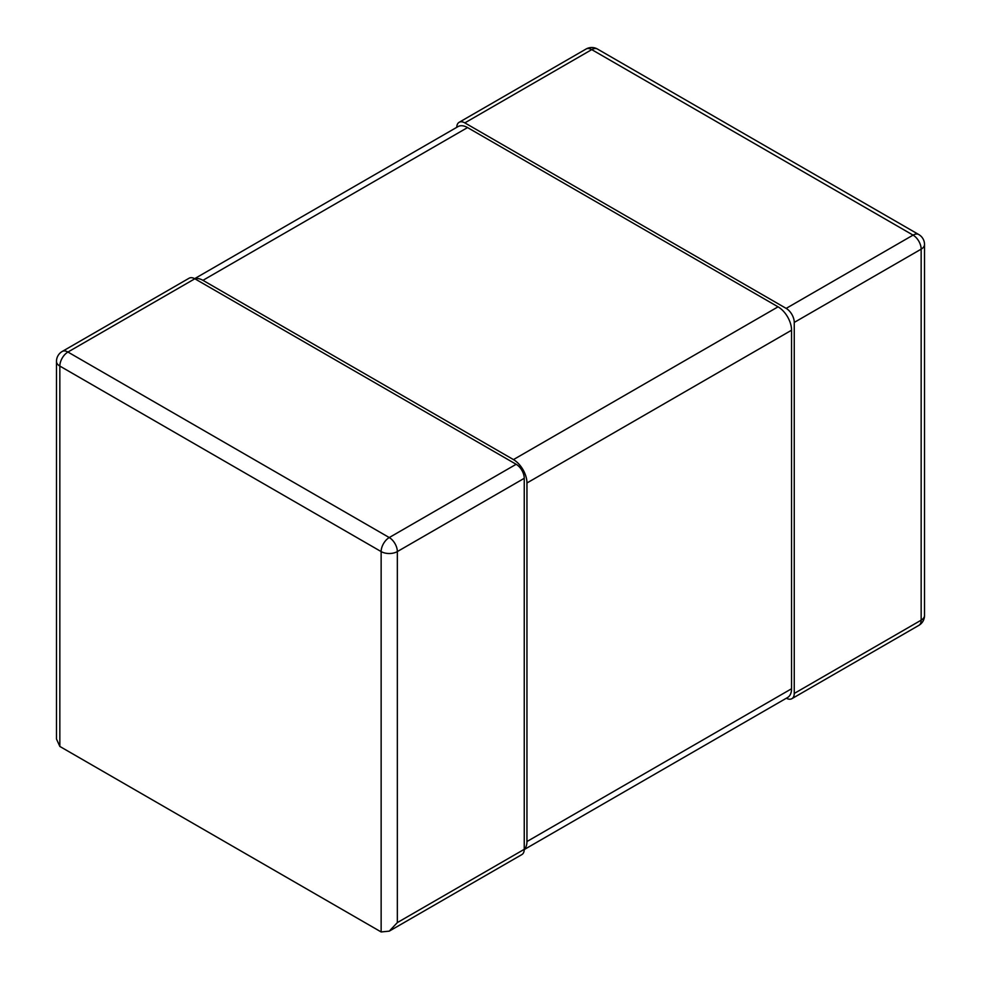 <?xml version="1.0" encoding="UTF-8"?>
<svg xmlns="http://www.w3.org/2000/svg" width="981" height="981" viewBox="0 0 981 981"><rect width="100%" height="100%" fill="white"/><g stroke="black" fill="none" stroke-linecap="round" stroke-linejoin="round"><path stroke-width="1.47" d="M62.208 351.468L189.112 278.212A11.453 6.609 60 0 1 194.839 278.776L516.153 464.283A11.453 6.609 60 0 1 524.246 478.311L397.342 551.58A11.453 6.609 -120 0 0 389.249 537.551L67.934 352.044A11.453 6.609 -120 0 0 62.208 351.468A11.453 11.453 0 0 0 56.481 361.388L56.481 739.024L59.841 746.443L381.143 931.95L389.249 931.153L397.342 922.594L524.246 849.325A11.453 6.609 60 0 1 521.88 854.574L389.249 931.153M524.246 478.311L524.246 849.325A19.093 11.024 -120 0 0 526.956 841.539L791.557 688.76A19.093 11.024 60 0 1 787.608 697.503L524.246 849.546M56.481 361.388A11.453 6.609 0 0 0 59.841 366.072A11.453 6.609 -60 0 1 67.934 352.044L194.839 278.776A19.093 11.024 -120 0 1 202.944 280.333L513.455 459.599A19.093 11.024 -120 0 1 526.956 482.983L526.956 841.539M516.153 464.283L389.249 537.551A11.453 6.609 120 0 0 381.143 551.58A11.453 6.609 0 0 0 397.342 551.58L397.342 922.594M794.254 322.418L794.254 693.444L921.159 620.176A11.453 6.609 60 0 1 918.792 625.412A11.453 11.453 0 0 0 924.519 615.492A11.453 6.609 180 0 1 921.159 620.176L921.159 249.149A11.453 6.609 0 0 0 924.519 244.477A11.453 11.453 0 0 0 918.792 234.557A11.453 6.609 120 0 0 913.066 235.121A11.453 6.609 60 0 1 921.159 249.149L794.254 322.418A11.453 6.609 -120 0 0 786.161 308.39L464.847 122.883A11.453 6.609 -120 0 0 459.12 122.318A11.453 6.609 -120 0 0 456.754 127.334M786.357 698.227A11.453 6.609 -120 0 0 791.888 698.68A11.453 6.609 -120 0 0 794.254 693.444M586.025 49.05A11.453 6.609 60 0 1 591.751 49.614A11.453 6.609 -60 0 1 597.478 49.05A11.453 11.453 0 0 0 586.025 49.05L459.12 122.318M194.643 278.665L458.004 126.61A19.093 11.024 60 0 1 467.545 127.567L778.056 306.832A19.093 11.024 60 0 1 791.557 330.217L791.557 688.76M59.841 746.443L59.841 366.072L381.143 551.58L381.143 931.95M464.847 122.883L591.751 49.614L913.066 235.121L786.161 308.39M791.557 330.217L526.956 482.983M202.944 280.333L467.545 127.567M778.056 306.832L513.455 459.599M924.519 615.492L924.519 244.477M791.888 698.68L918.792 625.412M918.792 234.557L597.478 49.05"/></g></svg>
